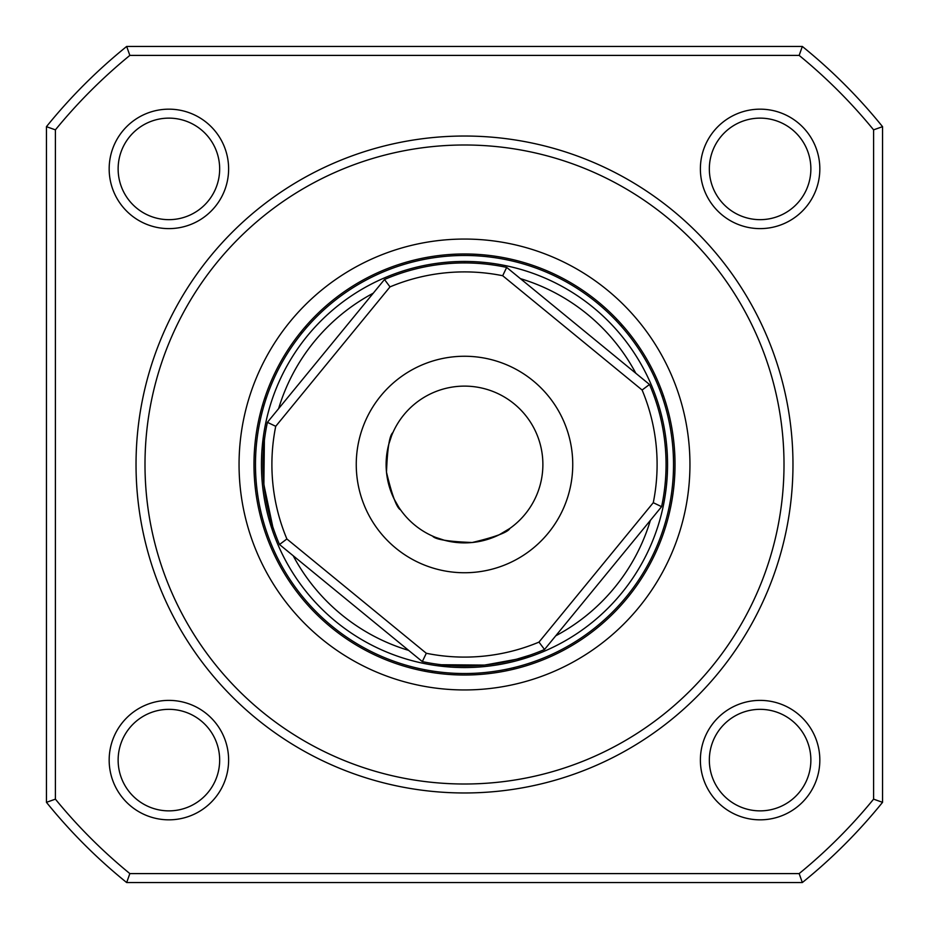 <?xml version="1.0" encoding="UTF-8"?>
<svg xmlns="http://www.w3.org/2000/svg" width="929" height="929" viewBox="0 0 929 929"><rect width="100%" height="100%" fill="white"/><g stroke="black" fill="none" stroke-linecap="round" stroke-linejoin="round"><path stroke-width="1.39" d="M263.882 483.974L264.37 440.485M263.917 484.323C262.919 456.162 263.186 440.683 264.707 437.873C263.186 440.706 262.919 456.197 263.917 484.369C268.469 512.227 271.767 527.37 273.811 529.797C271.767 527.37 268.469 512.204 263.917 484.323M484.369 665.083C456.162 666.081 440.66 665.814 437.873 664.293C440.66 665.814 456.174 666.081 484.415 665.071C512.216 660.531 527.347 657.233 529.797 655.189C527.324 657.233 512.181 660.531 484.369 665.083L441.38 664.734M529.797 655.189L516.559 659.218M516.234 659.311L485.286 664.99M656.164 445.514A192.605 192.605 0 0 0 642.113 390.017L502.694 275.727A192.605 192.605 0 0 0 390.017 286.887L275.727 426.306A192.605 192.605 0 0 0 286.887 538.983L426.306 653.273A192.605 192.605 0 0 0 538.983 642.113L653.273 502.694A192.605 192.605 0 0 0 656.164 445.514M649.499 384.478A201.558 201.558 0 0 1 661.599 506.677L544.522 649.499A201.558 201.558 0 0 1 422.323 661.599L279.501 544.522A201.558 201.558 0 0 1 267.401 422.323L384.478 279.501A201.558 201.558 0 0 1 506.677 267.401L649.499 384.478L642.113 390.017M386.452 457.207L386.499 472.222C387.393 448.37 389.53 435.155 392.909 432.577C389.518 435.19 387.381 448.405 386.499 472.222A78.384 78.384 0 0 0 472.222 542.501L479.689 541.398M391.608 435.678L388.717 444.468M388.67 444.643L386.464 457.138M499.21 534.779L509.847 528.438M457.207 542.548L472.222 542.501C448.37 541.607 435.155 539.47 432.577 536.091C435.19 539.482 448.405 541.619 472.222 542.501C495.447 536.939 507.989 532.259 509.847 528.438C508 532.247 495.459 536.939 472.222 542.501A78.384 78.384 0 0 0 542.501 456.778A78.384 78.384 0 0 0 456.778 386.499A78.384 78.384 0 0 0 386.499 472.222L386.499 472.222C392.061 495.447 396.741 507.989 400.562 509.847C396.753 508 392.061 495.459 386.499 472.222M453.828 356.782A108.24 108.24 0 0 1 572.218 453.828A108.24 108.24 0 0 1 475.172 572.218A108.24 108.24 0 0 1 356.782 475.172A108.24 108.24 0 0 1 453.828 356.782M275.727 426.306L267.401 422.323M286.887 538.983L279.501 544.522M426.306 653.273L422.323 661.599M441.287 664.723L439.916 664.56M435.678 537.392L444.468 540.283M444.643 540.33L457.138 542.536M394.186 499.152L398.646 507.002M273.811 529.797L273.091 527.66M272.72 526.511L264.01 485.24M390.017 286.887L384.478 279.501M506.677 267.401L502.694 275.727M661.599 506.677L653.273 502.694M544.522 649.499L538.983 642.113M555.728 635.819A194.091 194.091 0 0 0 650.381 520.356M635.819 373.272A194.091 194.091 0 0 0 520.356 278.619M464.5 673.525A209.025 209.025 0 0 1 255.475 464.5A209.025 209.025 0 0 1 464.5 255.475A209.025 209.025 0 0 1 673.525 464.5A209.025 209.025 0 0 1 464.5 673.525A209.025 209.025 0 0 0 673.525 464.5A209.025 209.025 0 0 0 464.5 255.475M373.272 293.181A194.091 194.091 0 0 0 278.619 408.644M293.181 555.728A194.091 194.091 0 0 0 408.644 650.381M424.692 671.226A44.789 44.789 0 0 1 424.797 669.716M513.842 667.614A44.789 44.789 0 0 1 514.004 669.112M432.113 672.515A37.323 37.323 0 0 1 432.182 671.017A37.323 37.323 0 0 0 432.113 672.515M506.514 669.263A37.323 37.323 0 0 1 506.653 670.75A37.323 37.323 0 0 0 506.514 669.263M615.741 320.215A44.789 44.789 0 0 1 616.949 319.321M620.816 325.731A37.323 37.323 0 0 1 622.047 324.86A37.323 37.323 0 0 0 620.816 325.731M305.374 326.671A44.789 44.789 0 0 1 306.628 327.507M300.543 332.443A37.323 37.323 0 0 1 301.809 333.256A37.323 37.323 0 0 0 300.543 332.443M266.17 398.506A37.323 37.323 0 0 1 264.8 397.879A37.323 37.323 0 0 0 266.17 398.506M263.929 405.671A44.789 44.789 0 0 1 262.547 405.067M660.833 388.543A37.323 37.323 0 0 1 659.497 389.228A37.323 37.323 0 0 0 660.833 388.543M663.434 395.615A44.789 44.789 0 0 1 662.075 396.277M700.385 760.108A59.723 59.723 0 0 1 760.108 700.385A59.723 59.723 0 0 1 819.831 760.108A59.723 59.723 0 0 1 760.108 819.831A59.723 59.723 0 0 1 700.385 760.108M810.866 760.108A50.758 50.758 0 0 0 760.108 709.338A50.758 50.758 0 0 0 709.338 760.108A50.758 50.758 0 0 0 760.108 810.866A50.758 50.758 0 0 0 810.866 760.108M109.169 760.108A59.723 59.723 0 0 1 168.892 700.385A59.723 59.723 0 0 1 228.615 760.108A59.723 59.723 0 0 1 168.892 819.831A59.723 59.723 0 0 1 109.169 760.108M219.662 760.108A50.758 50.758 0 0 0 168.892 709.338A50.758 50.758 0 0 0 118.134 760.108A50.758 50.758 0 0 0 168.892 810.866A50.758 50.758 0 0 0 219.662 760.108M700.385 168.892A59.723 59.723 0 0 1 760.108 109.169A59.723 59.723 0 0 1 819.831 168.892A59.723 59.723 0 0 1 760.108 228.615A59.723 59.723 0 0 1 700.385 168.892M810.866 168.892A50.758 50.758 0 0 0 760.108 118.134A50.758 50.758 0 0 0 709.338 168.892A50.758 50.758 0 0 0 760.108 219.662A50.758 50.758 0 0 0 810.866 168.892M109.169 168.892A59.723 59.723 0 0 1 168.892 109.169A59.723 59.723 0 0 1 228.615 168.892A59.723 59.723 0 0 1 168.892 228.615A59.723 59.723 0 0 1 109.169 168.892M219.662 168.892A50.758 50.758 0 0 0 168.892 118.134A50.758 50.758 0 0 0 118.134 168.892A50.758 50.758 0 0 0 168.892 219.662A50.758 50.758 0 0 0 219.662 168.892M792.971 464.5A328.471 328.471 0 0 1 464.5 792.971A328.471 328.471 0 0 1 136.029 464.5A328.471 328.471 0 0 1 464.5 136.029A328.471 328.471 0 0 1 792.971 464.5M144.994 464.5A319.506 319.506 0 0 0 464.5 784.006A319.506 319.506 0 0 0 784.006 464.5A319.506 319.506 0 0 0 464.5 144.994A319.506 319.506 0 0 0 144.994 464.5M239.055 464.5A225.445 225.445 0 0 1 464.5 239.055A225.445 225.445 0 0 1 689.945 464.5A225.445 225.445 0 0 1 464.5 689.945A225.445 225.445 0 0 1 239.055 464.5M675.023 464.5A210.523 210.523 0 0 0 464.5 253.977A210.523 210.523 0 0 0 253.977 464.5A210.523 210.523 0 0 0 464.5 675.023A210.523 210.523 0 0 0 675.023 464.5M129.851 873.597L126.669 882.55A537.496 537.496 0 0 1 46.45 802.331L55.403 799.149A528.531 528.531 0 0 0 129.851 873.597L799.149 873.597A528.531 528.531 0 0 0 873.597 799.149L873.597 129.851A528.531 528.531 0 0 0 799.149 55.403L129.851 55.403A528.531 528.531 0 0 0 55.403 129.851L55.403 799.149M46.45 802.331L46.45 126.669L55.403 129.851M46.45 126.669A537.496 537.496 0 0 1 126.669 46.45L129.851 55.403M126.669 46.45L802.331 46.45L799.149 55.403M873.597 129.851L882.55 126.669L882.55 802.331A537.496 537.496 0 0 1 802.331 882.55L126.669 882.55M802.331 46.45A537.496 537.496 0 0 1 882.55 126.669M799.149 873.597L802.331 882.55M873.597 799.149L882.55 802.331M464.5 261.444A203.056 203.056 0 0 0 261.444 464.5A203.056 203.056 0 0 0 464.5 667.556A203.056 203.056 0 0 0 667.556 464.5A203.056 203.056 0 0 0 464.5 261.444"/></g></svg>
